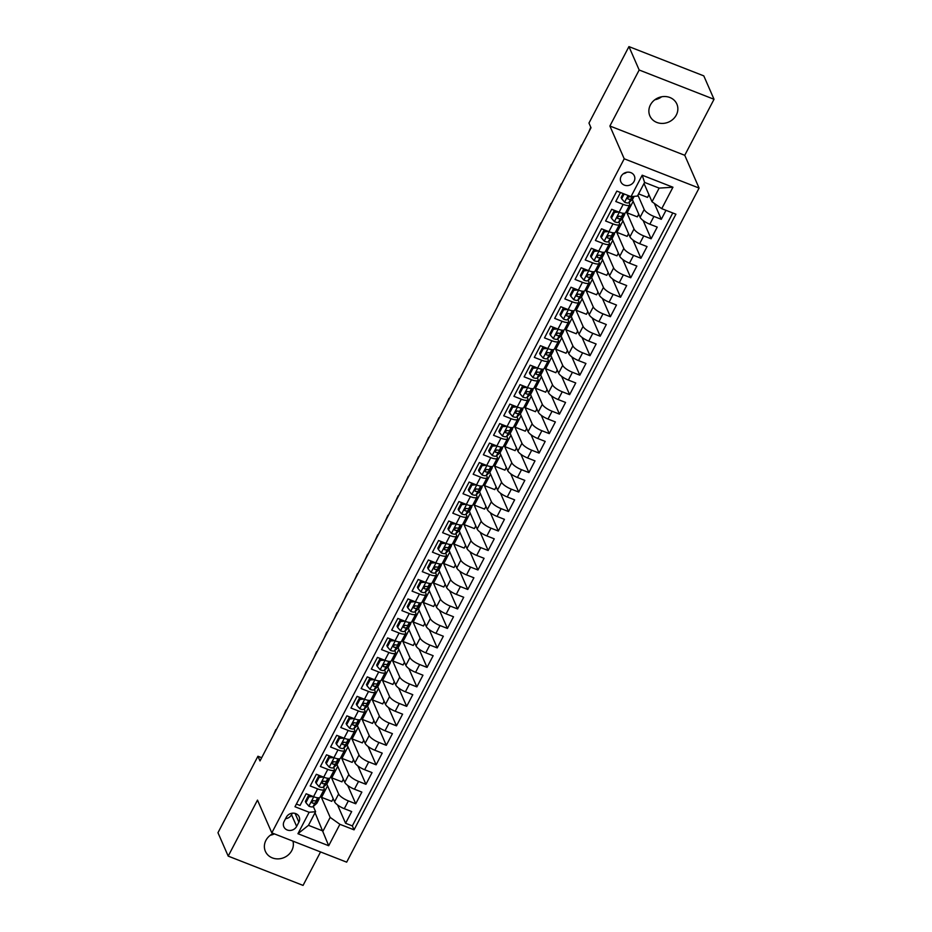 <?xml version="1.0" encoding="UTF-8"?>
<svg xmlns="http://www.w3.org/2000/svg" width="932" height="932" viewBox="0 0 932 932"><rect width="100%" height="100%" fill="white"/><g stroke="black" fill="none" stroke-linecap="round" stroke-linejoin="round"><path stroke-width="1.4" d="M650.419 104.908A14.737 13.199 156.4 0 0 649.86 115.871A14.737 13.199 156.4 0 0 662.687 123.42A14.737 13.199 156.4 0 0 676.306 115.032A14.737 13.199 156.4 0 0 676.865 104.069A14.737 13.199 156.4 0 0 664.038 96.52A14.737 13.199 156.4 0 0 650.419 104.908M654.835 99.759A14.737 13.199 156.4 0 0 661.65 96.777M273.309 833.464A14.737 13.199 156.4 0 0 265.923 840.373A14.737 13.199 156.4 0 0 265.375 851.335A14.737 13.199 156.4 0 0 278.202 858.885A14.737 13.199 156.4 0 0 291.821 850.497A14.737 13.199 156.4 0 0 292.939 841.142M270.35 835.223A14.737 13.199 156.4 0 0 274.427 833.895M621.131 176.346A7.363 6.606 156.4 0 0 620.852 181.833A7.363 6.606 156.4 0 0 627.271 185.608A7.363 6.606 156.4 0 0 634.075 181.414A7.363 6.606 156.4 0 0 634.354 175.927A7.363 6.606 156.4 0 0 627.947 172.152A7.363 6.606 156.4 0 0 621.131 176.346M623.345 173.771A7.363 6.606 156.4 0 0 626.747 172.28M714.029 99.281L639.177 70.005L609.889 126.018L684.752 155.295L714.029 99.281L703.8 75.876L628.937 46.6L588.966 123.071L591.005 127.754L259.993 760.931L257.943 756.248L217.971 832.719L228.2 856.124L303.063 885.4L320.55 851.941M684.752 155.295L699.082 188.066L346.669 862.158L271.818 832.87L624.219 158.79L699.082 188.066M620.479 192.516L615.784 201.498L623.17 204.388L619.093 212.181A9.204 2.726 27.6 0 0 625.617 212.706L629.683 204.912A9.204 2.726 -152.4 0 1 623.17 204.388M619.093 212.181L611.707 209.292L605.59 220.989L612.976 223.878L608.911 231.66A9.204 2.726 27.6 0 0 615.423 232.185L619.5 224.391A9.204 2.726 -152.4 0 1 612.976 223.878M608.911 231.66L601.524 228.783L595.408 240.468L602.794 243.357L598.717 251.151A9.204 2.726 27.6 0 0 605.241 251.675L609.318 243.881A9.204 2.726 -152.4 0 1 602.794 243.357M598.717 251.151L591.342 248.262L585.226 259.946L592.612 262.836L588.535 270.63A9.204 2.726 27.6 0 0 595.059 271.154L599.136 263.36A9.204 2.726 -152.4 0 1 592.612 262.836M588.535 270.63L581.149 267.74L575.044 279.437L582.43 282.326L578.353 290.108A9.204 2.726 27.6 0 0 584.877 290.633L588.942 282.839A9.204 2.726 -152.4 0 1 582.43 282.326M578.353 290.108L570.966 287.219L564.85 298.916L572.236 301.805L568.17 309.599A9.204 2.726 27.6 0 0 574.683 310.111L578.76 302.329A9.204 2.726 -152.4 0 1 572.236 301.805M568.17 309.599L560.784 306.71L554.668 318.395L562.054 321.284L557.977 329.078A9.204 2.726 27.6 0 0 564.501 329.602L568.578 321.808A9.204 2.726 -152.4 0 1 562.054 321.284M557.977 329.078L550.591 326.188L544.486 337.885L551.872 340.762L547.795 348.556A9.204 2.726 27.6 0 0 554.319 349.081L558.396 341.287A9.204 2.726 -152.4 0 1 551.872 340.762M547.795 348.556L540.409 345.667L534.304 357.364L541.69 360.253L537.613 368.047A9.204 2.726 27.6 0 0 544.137 368.559L548.202 360.766A9.204 2.726 -152.4 0 1 541.69 360.253M537.613 368.047L530.226 365.158L524.11 376.843L531.496 379.732L527.43 387.526A9.204 2.726 27.6 0 0 533.943 388.05L538.02 380.256A9.204 2.726 -152.4 0 1 531.496 379.732M527.43 387.526L520.044 384.636L513.928 396.321L521.314 399.211L517.237 407.004A9.204 2.726 27.6 0 0 523.761 407.529L527.838 399.735A9.204 2.726 -152.4 0 1 521.314 399.211M517.237 407.004L509.851 404.115L503.746 415.812L511.132 418.701L507.055 426.495A9.204 2.726 27.6 0 0 513.579 427.007L517.656 419.214A9.204 2.726 -152.4 0 1 511.132 418.701M507.055 426.495L499.668 423.606L493.564 435.291L500.938 438.18L496.873 445.974A9.204 2.726 27.6 0 0 503.397 446.498L507.462 438.704A9.204 2.726 -152.4 0 1 500.938 438.18M496.873 445.974L489.486 443.084L483.37 454.769L490.756 457.659L486.69 465.452A9.204 2.726 27.6 0 0 493.203 465.977L497.28 458.183A9.204 2.726 -152.4 0 1 490.756 457.659M486.69 465.452L479.304 462.563L473.188 474.26L480.574 477.149L476.497 484.943A9.204 2.726 27.6 0 0 483.021 485.456L487.098 477.662A9.204 2.726 -152.4 0 1 480.574 477.149M476.497 484.943L469.111 482.054L463.006 493.739L470.392 496.628L466.315 504.422A9.204 2.726 27.6 0 0 472.839 504.946L476.904 497.152A9.204 2.726 -152.4 0 1 470.392 496.628M466.315 504.422L458.928 501.533L452.824 513.217L460.198 516.107L456.132 523.9A9.204 2.726 27.6 0 0 462.656 524.425L466.722 516.631A9.204 2.726 -152.4 0 1 460.198 516.107M456.132 523.9L448.746 521.011L442.63 532.708L450.016 535.597L445.939 543.379A9.204 2.726 27.6 0 0 452.463 543.904L456.54 536.11A9.204 2.726 -152.4 0 1 450.016 535.597M445.939 543.379L438.564 540.502L432.448 552.187L439.834 555.076L435.757 562.87A9.204 2.726 27.6 0 0 442.281 563.382L446.358 555.6A9.204 2.726 -152.4 0 1 439.834 555.076M435.757 562.87L428.37 559.981L422.266 571.665L429.652 574.555L425.575 582.349A9.204 2.726 27.6 0 0 432.099 582.873L436.164 575.079A9.204 2.726 -152.4 0 1 429.652 574.555M425.575 582.349L418.188 579.459L412.072 591.156L419.458 594.034L415.392 601.827A9.204 2.726 27.6 0 0 421.905 602.352L425.982 594.558A9.204 2.726 -152.4 0 1 419.458 594.034M415.392 601.827L408.006 598.938L401.89 610.635L409.276 613.524L405.199 621.318A9.204 2.726 27.6 0 0 411.723 621.83L415.8 614.037A9.204 2.726 -152.4 0 1 409.276 613.524M405.199 621.318L397.824 618.429L391.708 630.114L399.094 633.003L395.017 640.797A9.204 2.726 27.6 0 0 401.541 641.321L405.618 633.527A9.204 2.726 -152.4 0 1 399.094 633.003M395.017 640.797L387.63 637.907L381.526 649.592L388.912 652.482L384.834 660.275A9.204 2.726 27.6 0 0 391.358 660.8L395.424 653.006A9.204 2.726 -152.4 0 1 388.912 652.482M384.834 660.275L377.448 657.386L371.332 669.083L378.718 671.972L374.652 679.766A9.204 2.726 27.6 0 0 381.165 680.278L385.242 672.485A9.204 2.726 -152.4 0 1 378.718 671.972M374.652 679.766L367.266 676.877L361.15 688.562L368.536 691.451L364.459 699.245A9.204 2.726 27.6 0 0 370.983 699.769L375.06 691.975A9.204 2.726 -152.4 0 1 368.536 691.451M364.459 699.245L357.072 696.355L350.968 708.04L358.354 710.93L354.277 718.723A9.204 2.726 27.6 0 0 360.8 719.248L364.878 711.454A9.204 2.726 -152.4 0 1 358.354 710.93M354.277 718.723L346.89 715.834L340.786 727.531L348.172 730.42L344.094 738.214A9.204 2.726 27.6 0 0 350.618 738.727L354.684 730.933A9.204 2.726 -152.4 0 1 348.172 730.42M344.094 738.214L336.708 735.325L330.592 747.01L337.978 749.899L333.912 757.693A9.204 2.726 27.6 0 0 340.425 758.217L344.502 750.423A9.204 2.726 -152.4 0 1 337.978 749.899M333.912 757.693L326.526 754.803L320.41 766.488L327.796 769.378L323.719 777.172A9.204 2.726 27.6 0 0 330.243 777.696L334.32 769.902A9.204 2.726 -152.4 0 1 327.796 769.378M323.719 777.172L316.332 774.282L310.228 785.979L317.614 788.868A9.204 2.726 27.6 0 0 324.138 789.381A9.204 2.726 27.6 0 0 324.068 788.286L323.486 786.957M323.392 777.043L319.152 777.358L316.099 783.195L319.117 786.724A6.105 1.806 27.6 0 0 323.218 787.191L326.806 784.022L334.565 801.776A9.204 2.726 27.6 0 0 344.292 808.685L351.679 811.574L345.562 823.259L337.559 804.968M330.93 776.379L338.631 793.982A9.204 2.726 27.6 0 0 348.358 800.891L355.744 803.78L347.741 785.478M355.744 803.78L361.861 792.095L354.475 789.206A9.204 2.726 27.6 0 1 344.747 782.298L336.976 764.543A17.603 5.219 27.6 0 0 337.361 764.065L339.295 760.372A17.603 5.219 27.6 0 0 339.434 759.126M343.768 738.086L339.516 738.389L336.464 744.237L339.493 747.767A6.105 1.806 27.6 0 0 343.582 748.233L347.17 745.052L354.929 762.807A9.204 2.726 27.6 0 0 364.657 769.716L372.043 772.605L365.938 784.301L357.935 765.999M353.95 718.595L349.71 718.91L346.646 724.747L349.675 728.276A6.105 1.806 27.6 0 0 353.764 728.754L357.352 725.574L365.111 743.328A9.204 2.726 27.6 0 0 374.85 750.237L382.225 753.126L376.12 764.811L368.117 746.52M364.132 699.117L359.892 699.419L356.84 705.268L359.857 708.798A6.105 1.806 27.6 0 0 363.958 709.264L367.546 706.083L375.305 723.849A9.204 2.726 27.6 0 0 385.033 730.758L392.419 733.647L386.302 745.332L378.299 727.03M377.716 686.604L385.487 704.359A9.204 2.726 27.6 0 0 395.215 711.267L402.601 714.157L396.484 725.853L388.493 707.551M384.508 660.147L380.256 660.462L377.204 666.298L380.233 669.828A6.105 1.806 27.6 0 0 384.322 670.306L387.91 667.126L395.669 684.88A9.204 2.726 27.6 0 0 405.397 691.789L412.783 694.678L406.678 706.363L398.675 688.072M394.69 640.668L390.45 640.971L387.386 646.82L390.415 650.35A6.105 1.806 27.6 0 0 394.516 650.816L398.092 647.647L405.851 665.401A9.204 2.726 27.6 0 0 415.59 672.31L422.965 675.199L416.86 686.884L408.857 668.582M404.884 621.19L400.632 621.493L397.58 627.341L400.609 630.871A6.105 1.806 27.6 0 0 404.698 631.337L408.286 628.156L416.045 645.911A9.204 2.726 27.6 0 0 425.773 652.819L433.159 655.709L427.042 667.405L419.039 649.103M415.066 601.699L410.814 602.014L407.762 607.85L410.791 611.392A6.105 1.806 27.6 0 0 414.88 611.858L418.468 608.678L426.227 626.432A9.204 2.726 27.6 0 0 435.955 633.341L443.341 636.23L437.225 647.915L429.233 629.624M425.248 582.22L420.996 582.523L417.944 588.372L420.973 591.902A6.105 1.806 27.6 0 0 425.062 592.368L428.65 589.199L436.409 606.953A9.204 2.726 27.6 0 0 446.137 613.862L453.523 616.751L447.418 628.436L439.415 610.145M438.832 569.72L446.591 587.463A9.204 2.726 27.6 0 0 456.33 594.383L463.717 597.261L457.6 608.957L449.597 590.655M449.014 550.23L456.785 567.984A9.204 2.726 27.6 0 0 466.513 574.893L473.899 577.782L467.782 589.478L459.779 571.176M455.806 523.772L451.554 524.087L448.502 529.924L451.531 533.453A6.105 1.806 27.6 0 0 455.62 533.92L459.208 530.751L466.967 548.505A9.204 2.726 27.6 0 0 476.695 555.414L484.081 558.303L477.965 569.988L469.973 551.697M465.988 504.294L461.748 504.596L458.684 510.445L461.713 513.975A6.105 1.806 27.6 0 0 465.802 514.441L469.39 511.26L477.149 529.015A9.204 2.726 27.6 0 0 486.877 535.935L494.263 538.824L488.158 550.509L480.155 532.207M476.17 484.815L471.93 485.118L468.878 490.966L471.895 494.496A6.105 1.806 27.6 0 0 475.996 494.962L479.572 491.781L487.331 509.536A9.204 2.726 27.6 0 0 497.071 516.445L504.457 519.334L498.34 531.03L490.337 512.728M486.364 465.324L482.112 465.639L479.06 471.476L482.089 475.005A6.105 1.806 27.6 0 0 486.178 475.483L489.766 472.303L497.525 490.057A9.204 2.726 27.6 0 0 507.253 496.966L514.639 499.855L508.523 511.54L500.519 493.249M496.546 445.846L492.294 446.148L489.242 451.997L492.271 455.527A6.105 1.806 27.6 0 0 496.36 455.993L499.948 452.812L507.707 470.578A9.204 2.726 27.6 0 0 517.435 477.487L524.821 480.376L518.716 492.061L510.713 473.759M506.728 426.367L502.488 426.67L499.424 432.518L502.453 436.048A6.105 1.806 27.6 0 0 506.542 436.514L510.13 433.333L517.889 451.088A9.204 2.726 27.6 0 0 527.617 457.996L535.003 460.886L528.898 472.582L520.895 454.28M520.312 413.855L528.083 431.609A9.204 2.726 27.6 0 0 537.811 438.518L545.197 441.407L539.08 453.092L531.077 434.801M527.104 387.397L522.852 387.7L519.8 393.549L522.829 397.079A6.105 1.806 27.6 0 0 526.918 397.545L530.506 394.364L538.265 412.13A9.204 2.726 27.6 0 0 547.993 419.039L555.379 421.928L549.263 433.613L541.259 415.311M537.286 367.919L533.034 368.222L529.982 374.07L533.011 377.6A6.105 1.806 27.6 0 0 537.1 378.066L540.688 374.885L548.447 392.64A9.204 2.726 27.6 0 0 558.175 399.548L565.561 402.438L559.456 414.134L551.453 395.832M547.468 348.428L543.228 348.743L540.164 354.579L543.193 358.121A6.105 1.806 27.6 0 0 547.282 358.587L550.87 355.407L558.629 373.161A9.204 2.726 27.6 0 0 568.369 380.07L575.743 382.959L569.638 394.644L561.635 376.353M557.651 328.949L553.41 329.252L550.358 335.101L553.375 338.631A6.105 1.806 27.6 0 0 557.476 339.097L561.064 335.928L568.823 353.682A9.204 2.726 27.6 0 0 578.551 360.591L585.937 363.48L579.821 375.165L571.817 356.874M571.234 316.449L579.005 334.192A9.204 2.726 27.6 0 0 588.733 341.112L596.119 343.99L590.003 355.686L582.011 337.384M578.026 289.992L573.774 290.295L570.722 296.143L573.751 299.673A6.105 1.806 27.6 0 0 577.84 300.139L581.428 296.959L589.187 314.713A9.204 2.726 27.6 0 0 598.915 321.622L606.301 324.511L600.196 336.207L592.193 317.905M588.208 270.501L583.968 270.816L580.904 276.653L583.933 280.183A6.105 1.806 27.6 0 0 588.022 280.649L591.61 277.48L599.369 295.234A9.204 2.726 27.6 0 0 609.109 302.143L616.483 305.032L610.378 316.717L602.375 298.426M598.402 251.023L594.15 251.325L591.098 257.174L594.127 260.704A6.105 1.806 27.6 0 0 598.216 261.17L601.804 257.989L609.563 275.744A9.204 2.726 27.6 0 0 619.291 282.664L626.677 285.553L620.561 297.238L612.557 278.936M608.584 231.544L604.332 231.847L601.28 237.695L604.309 241.225A6.105 1.806 27.6 0 0 608.398 241.691L611.986 238.51L619.745 256.265A9.204 2.726 27.6 0 0 629.473 263.173L636.859 266.063L630.743 277.759L622.751 259.457M618.766 212.053L614.514 212.368L611.462 218.205L614.491 221.734A6.105 1.806 27.6 0 0 618.58 222.2L622.168 219.032L629.927 236.786A9.204 2.726 27.6 0 0 639.655 243.695L647.041 246.584L640.936 258.269L632.933 239.978M624.149 193.949L621.644 198.726L624.673 202.256A6.105 1.806 27.6 0 0 628.774 202.722L632.35 199.541L640.109 217.307A9.204 2.726 27.6 0 0 649.849 224.216L657.235 227.105L651.119 238.79L643.115 220.488M629.683 204.912A9.204 2.726 -152.4 0 0 629.624 203.817L629.042 202.489M619.5 224.391A9.204 2.726 -152.4 0 0 619.431 223.296L618.86 221.967M614.118 211.133L613.64 210.05M609.318 243.881A9.204 2.726 -152.4 0 0 609.248 242.774L608.666 241.446M603.936 230.623L603.458 229.54M599.136 263.36A9.204 2.726 -152.4 0 0 599.066 262.253L598.484 260.925M593.754 250.102L593.276 249.019M588.942 282.839A9.204 2.726 -152.4 0 0 588.884 281.744L588.302 280.416M583.56 269.581L583.094 268.498M578.76 302.329A9.204 2.726 -152.4 0 0 578.69 301.222L578.12 299.894M573.378 289.071L572.9 287.988M568.578 321.808A9.204 2.726 -152.4 0 0 568.508 320.701L567.926 319.373M563.196 308.55L562.718 307.467M558.396 341.287A9.204 2.726 -152.4 0 0 558.326 340.192L557.744 338.864M553.014 328.029L552.536 326.946M548.202 360.766A9.204 2.726 -152.4 0 0 548.144 359.67L547.562 358.342M542.82 347.508L542.354 346.436M538.02 380.256A9.204 2.726 -152.4 0 0 537.95 379.149L537.368 377.821M532.638 366.998L532.16 365.915M527.838 399.735A9.204 2.726 -152.4 0 0 527.768 398.64L527.186 397.312M522.456 386.477L521.978 385.394M517.656 419.214A9.204 2.726 -152.4 0 0 517.586 418.118L517.004 416.79M512.262 405.956L511.796 404.872M507.462 438.704A9.204 2.726 -152.4 0 0 507.404 437.597L506.822 436.269M502.08 425.446L501.614 424.363M497.28 458.183A9.204 2.726 -152.4 0 0 497.21 457.088L496.628 455.76M491.898 444.925L491.42 443.842M487.098 477.662A9.204 2.726 -152.4 0 0 487.028 476.567L486.446 475.238M481.716 464.404L481.238 463.32M476.904 497.152A9.204 2.726 -152.4 0 0 476.846 496.045L476.264 494.717M471.522 483.894L471.056 482.811M466.722 516.631A9.204 2.726 -152.4 0 0 466.664 515.524L466.082 514.196M461.34 503.373L460.874 502.29M456.54 536.11A9.204 2.726 -152.4 0 0 456.47 535.015L455.888 533.687M451.158 522.852L450.68 521.769M446.358 555.6A9.204 2.726 -152.4 0 0 446.288 554.493L445.706 553.165M440.976 542.342L440.498 541.259M436.164 575.079A9.204 2.726 -152.4 0 0 436.106 573.972L435.524 572.644M430.782 561.821L430.316 560.738M425.982 594.558A9.204 2.726 -152.4 0 0 425.912 593.463L425.342 592.135M420.6 581.3L420.122 580.217M415.8 614.037A9.204 2.726 -152.4 0 0 415.73 612.941L415.148 611.613M410.418 600.791L409.94 599.707M405.618 633.527A9.204 2.726 -152.4 0 0 405.548 632.42L404.966 631.092M400.236 620.269L399.758 619.186M395.424 653.006A9.204 2.726 -152.4 0 0 395.366 651.911L394.784 650.583M390.042 639.748L389.576 638.665M385.242 672.485A9.204 2.726 -152.4 0 0 385.172 671.389L384.601 670.061M379.86 659.227L379.382 658.143M375.06 691.975A9.204 2.726 -152.4 0 0 374.99 690.868L374.408 689.54M369.678 678.717L369.2 677.634M364.878 711.454A9.204 2.726 -152.4 0 0 364.808 710.359L364.226 709.031M359.496 698.196L359.018 697.113M354.684 730.933A9.204 2.726 -152.4 0 0 354.626 729.838L354.043 728.509M349.302 717.675L348.836 716.591M344.502 750.423A9.204 2.726 -152.4 0 0 344.432 749.316L343.85 747.988M339.12 737.165L338.642 736.082M334.32 769.902A9.204 2.726 -152.4 0 0 334.25 768.807L333.668 767.479M328.938 756.644L328.46 755.561M296.644 826.393L298.892 822.106A7.13 6.396 156.4 0 0 299.149 816.793A7.13 6.396 156.4 0 0 292.939 813.147A7.13 6.396 156.4 0 0 286.345 817.201L284.097 821.488A7.13 6.396 156.4 0 0 283.841 826.801A7.13 6.396 156.4 0 0 290.05 830.459A7.13 6.396 156.4 0 0 296.644 826.393L291.53 814.696L292.322 813.193M644.024 183.476L652.016 201.755L659.145 188.113L644.583 182.416L637.453 196.058L630.999 196.629L616.833 191.095L294.978 806.739L309.144 812.273L315.599 811.702L313.303 806.436M630.999 196.629L642.195 175.204L672.951 187.227L661.743 208.663L675.91 214.197L354.055 829.841L339.9 824.307L328.693 845.732L297.937 833.709L309.144 812.273M637.919 195.161L644.187 209.514L640.109 217.307M626.304 211.389L634.005 228.992L629.927 236.786M616.122 230.868L623.823 248.471L619.745 256.265M605.928 250.347L613.629 267.962L609.563 275.744M595.746 269.837L603.447 287.44L599.369 295.234M585.564 289.316L593.265 306.919L589.187 314.713M575.382 308.795L583.082 326.398L579.005 334.192M565.188 328.274L572.889 345.888L568.823 353.682M555.006 347.764L562.707 365.367L558.629 373.161M544.824 367.243L552.525 384.846L548.447 392.64M534.642 386.722L542.331 404.337L538.265 412.13M524.448 406.212L532.149 423.815L528.083 431.609M514.266 425.691L521.967 443.294L517.889 451.088M504.084 445.17L511.785 462.785L507.707 470.578M493.902 464.66L501.591 482.263L497.525 490.057M483.708 484.139L491.409 501.742L487.331 509.536M473.526 503.618L481.227 521.233L477.149 529.015M463.344 523.108L471.044 540.711L466.967 548.505M453.15 542.587L460.851 560.19L456.785 567.984M442.968 562.066L450.669 579.669L446.591 587.463M432.786 581.556L440.487 599.159L436.409 606.953M422.604 601.035L430.304 618.638L426.227 626.432M412.41 620.514L420.111 638.117L416.045 645.911M402.228 639.993L409.929 657.608L405.851 665.401M392.046 659.483L399.746 677.086L395.669 684.88M381.864 678.962L389.564 696.565L385.487 704.359M371.67 698.441L379.371 716.056L375.305 723.849M361.488 717.931L369.188 735.534L365.111 743.328M351.306 737.41L359.006 755.013L354.929 762.807M341.124 756.889L348.813 774.504L344.747 782.298M318.744 776.123L318.278 775.04M345.562 823.259L352.343 825.915L672.776 212.974M644.187 209.514A9.204 2.726 -152.4 0 0 653.914 216.422L661.301 219.311L665.996 210.329M651.119 238.79L643.732 235.901A9.204 2.726 -152.4 0 1 634.005 228.992M640.936 258.269L633.55 255.38A9.204 2.726 -152.4 0 1 623.823 248.471M630.743 277.759L623.368 274.87A9.204 2.726 -152.4 0 1 613.629 267.962M620.561 297.238L613.174 294.349A9.204 2.726 -152.4 0 1 603.447 287.44M610.378 316.717L602.992 313.828A9.204 2.726 -152.4 0 1 593.265 306.919M600.196 336.207L592.81 333.318A9.204 2.726 -152.4 0 1 583.082 326.398M590.003 355.686L582.617 352.797A9.204 2.726 -152.4 0 1 572.889 345.888M579.821 375.165L572.434 372.276A9.204 2.726 -152.4 0 1 562.707 365.367M569.638 394.644L562.252 391.766A9.204 2.726 -152.4 0 1 552.525 384.846M559.456 414.134L552.07 411.245A9.204 2.726 -152.4 0 1 542.331 404.337M549.263 433.613L541.876 430.724A9.204 2.726 -152.4 0 1 532.149 423.815M539.08 453.092L531.694 450.203A9.204 2.726 -152.4 0 1 521.967 443.294M528.898 472.582L521.512 469.693A9.204 2.726 -152.4 0 1 511.785 462.785M518.716 492.061L511.33 489.172A9.204 2.726 -152.4 0 1 501.591 482.263M508.523 511.54L501.136 508.651A9.204 2.726 -152.4 0 1 491.409 501.742M498.34 531.03L490.954 528.141A9.204 2.726 -152.4 0 1 481.227 521.233M488.158 550.509L480.772 547.62A9.204 2.726 -152.4 0 1 471.044 540.711M477.965 569.988L470.59 567.099A9.204 2.726 -152.4 0 1 460.851 560.19M467.782 589.478L460.396 586.589A9.204 2.726 -152.4 0 1 450.669 579.669M457.6 608.957L450.214 606.068A9.204 2.726 -152.4 0 1 440.487 599.159M447.418 628.436L440.032 625.547A9.204 2.726 -152.4 0 1 430.304 618.638M437.225 647.915L429.85 645.037A9.204 2.726 -152.4 0 1 420.111 638.117M427.042 667.405L419.656 664.516A9.204 2.726 -152.4 0 1 409.929 657.608M416.86 686.884L409.474 683.995A9.204 2.726 -152.4 0 1 399.746 677.086M406.678 706.363L399.292 703.474A9.204 2.726 -152.4 0 1 389.564 696.565M396.484 725.853L389.098 722.964A9.204 2.726 -152.4 0 1 379.371 716.056M386.302 745.332L378.916 742.443A9.204 2.726 -152.4 0 1 369.188 735.534M376.12 764.811L368.734 761.922A9.204 2.726 -152.4 0 1 359.006 755.013M365.938 784.301L358.552 781.412A9.204 2.726 -152.4 0 1 348.813 774.504M296.399 804.036L300.046 805.458L306.15 793.773L313.536 796.662A9.204 2.726 27.6 0 0 320.06 797.175L324.138 789.381M308.562 795.613L308.096 794.53M315.599 811.702L308.469 825.333L323.043 831.029L330.173 817.399L339.9 824.307M315.051 812.762L328.693 845.732M320.748 795.858L330.173 817.399M312.43 801.462L312.861 800.646M639.177 70.005L628.937 46.6M609.889 126.018L624.219 158.79M271.818 832.87L257.488 800.11L228.2 856.124M261.671 757.704L257.943 756.248M352.343 825.915L354.055 829.841M333.19 798.654L331.78 801.345L321.563 797.349L320.841 795.683M321.563 797.349L327.586 785.827M661.301 219.311L654.346 203.409M343.372 779.164L341.974 781.855L331.757 777.859L331.023 776.205M331.757 777.859L337.768 766.349M353.566 759.685L352.156 762.376L341.939 758.38L341.205 756.714M341.939 758.38L347.962 746.87M363.748 740.206L362.338 742.897L352.121 738.901L351.399 737.235M352.121 738.901L358.144 727.379M373.93 720.716L372.52 723.418L362.303 719.422L361.581 717.757M362.303 719.422L368.326 707.901M384.124 701.237L382.714 703.928L372.497 699.932L371.763 698.266M372.497 699.932L378.508 688.422M394.306 681.758L392.896 684.449L382.679 680.453L381.945 678.787M382.679 680.453L388.702 668.943M404.488 662.268L403.078 664.97L392.861 660.974L392.139 659.308M392.861 660.974L398.884 649.453M414.67 642.789L413.26 645.48L403.043 641.484L402.321 639.818M403.043 641.484L409.066 629.974M424.864 623.31L423.454 626.001L413.237 622.005L412.503 620.339M413.237 622.005L419.249 610.495M435.046 603.831L433.636 606.522L423.419 602.526L422.697 600.86M423.419 602.526L429.442 591.005M445.228 584.341L443.818 587.032L433.601 583.036L432.879 581.382M433.601 583.036L439.624 571.526M455.41 564.862L454.012 567.553L443.795 563.557L443.061 561.891M443.795 563.557L449.807 552.047M465.604 545.383L464.194 548.074L453.977 544.078L453.243 542.412M453.977 544.078L459.989 532.556M475.786 525.893L474.376 528.584L464.159 524.588L463.437 522.934M464.159 524.588L470.182 513.078M485.968 506.414L484.558 509.105L474.341 505.109L473.619 503.443M474.341 505.109L480.364 493.599M496.15 486.935L494.752 489.626L484.535 485.63L483.801 483.964M484.535 485.63L490.547 474.108M506.344 467.445L504.934 470.147L494.717 466.14L493.983 464.486M494.717 466.14L500.74 454.63M516.526 447.966L515.116 450.657L504.899 446.661L504.177 444.995M504.899 446.661L510.922 435.151M526.708 428.487L525.298 431.178L515.081 427.182L514.359 425.516M515.081 427.182L521.105 415.66M536.89 408.997L535.492 411.699L525.275 407.703L524.541 406.037M525.275 407.703L531.287 396.182M547.084 389.518L545.674 392.209L535.457 388.213L534.723 386.547M535.457 388.213L541.48 376.703M557.266 370.039L555.856 372.73L545.639 368.734L544.917 367.068M545.639 368.734L551.662 357.224M567.448 350.548L566.039 353.251L555.822 349.255L555.099 347.589M555.822 349.255L561.845 337.733M577.642 331.07L576.232 333.761L566.015 329.765L565.281 328.111M566.015 329.765L572.027 318.255M587.824 311.591L586.414 314.282L576.197 310.286L575.463 308.62M576.197 310.286L582.22 298.776M598.006 292.112L596.596 294.803L586.379 290.807L585.657 289.141M586.379 290.807L592.403 279.285M608.188 272.622L606.779 275.313L596.562 271.317L595.839 269.663M596.562 271.317L602.585 259.807M618.382 253.143L616.972 255.834L606.755 251.838L606.021 250.172M606.755 251.838L612.767 240.328M628.564 233.664L627.154 236.355L616.937 232.359L616.215 230.693M616.937 232.359L622.96 220.837M638.746 214.174L637.337 216.865L627.12 212.869L626.397 211.215M627.12 212.869L633.143 201.359M648.928 194.695L647.53 197.386L638.583 193.891M661.743 208.663L652.016 201.755M308.469 825.333L297.937 833.709M642.195 175.204L644.583 182.416M672.951 187.227L659.145 188.113M285.553 818.715A7.13 6.396 156.4 0 0 291.53 814.696M313.21 796.534L308.97 796.837L305.906 802.685L308.935 806.215A6.105 1.806 27.6 0 0 313.024 806.681L316.612 803.501A17.603 5.219 27.6 0 0 316.985 803.034L318.919 799.33A17.603 5.219 27.6 0 0 319.07 798.083M308.97 796.837L308.434 795.613L305.381 801.462L305.906 802.685M308.434 795.613L310.507 795.474M319.653 797.571L316.181 800.635A6.105 1.806 -152.4 0 1 313.56 800.646C311.661 800.972 311.253 801.753 312.337 802.988A6.105 1.806 27.6 0 0 314.969 802.976L318.546 799.796A17.603 5.219 27.6 0 0 318.919 799.33M313.385 800.611L312.371 801.508A3.111 0.92 -152.4 0 1 311.754 801.637L312.337 802.988L311.719 802.464M273.041 735.965L275.86 729.558M329.835 778.092L326.375 781.156A6.105 1.806 -152.4 0 1 323.742 781.167C321.843 781.494 321.435 782.263 322.519 783.509A6.105 1.806 27.6 0 0 325.152 783.497L328.74 780.317L326.806 784.022A17.603 5.219 27.6 0 0 327.167 783.556L329.101 779.851A17.603 5.219 27.6 0 0 329.252 778.604M319.152 777.358L318.616 776.135L315.564 781.983L316.099 783.195M318.616 776.135L320.69 775.983M323.567 781.133L322.565 782.03A3.111 0.92 -152.4 0 1 321.936 782.158L322.519 783.509L321.913 782.973M283.223 716.475L286.042 710.079M333.586 757.565L329.334 757.867L326.282 763.716L329.311 767.246A6.105 1.806 27.6 0 0 333.4 767.712L336.988 764.531L338.922 760.838A17.603 5.219 27.6 0 0 339.295 760.372M329.334 757.867L328.798 756.656L325.746 762.504L326.282 763.716M328.798 756.656L330.872 756.504M340.017 758.601L336.557 761.677A6.105 1.806 -152.4 0 1 333.936 761.689C332.037 762.003 331.629 762.784 332.712 764.019A6.105 1.806 27.6 0 0 335.334 764.007L338.922 760.838M333.749 761.654L332.747 762.551A3.111 0.92 -152.4 0 1 332.118 762.679L332.712 764.019L332.095 763.494M293.417 696.996L296.225 690.6M350.211 739.123L346.739 742.187A6.105 1.806 -152.4 0 1 344.118 742.198C342.219 742.524 341.811 743.305 342.894 744.54A6.105 1.806 27.6 0 0 345.516 744.528L349.104 741.348L347.17 745.052A17.603 5.219 27.6 0 0 347.543 744.586L349.477 740.882A17.603 5.219 27.6 0 0 349.617 739.635M339.516 738.389L338.992 737.177L335.928 743.014L336.464 744.237M338.992 737.177L341.054 737.026M343.943 742.175L342.929 743.06A3.111 0.92 -152.4 0 1 342.3 743.188L342.894 744.54L342.277 744.016M303.599 677.517L306.407 671.11M360.393 719.644L356.921 722.708A6.105 1.806 -152.4 0 1 354.3 722.719C352.401 723.046 351.993 723.826 353.077 725.061A6.105 1.806 27.6 0 0 355.709 725.049L359.286 721.869L357.352 725.574A17.603 5.219 27.6 0 0 357.725 725.108L359.659 721.403A17.603 5.219 27.6 0 0 359.81 720.156M349.71 718.91L349.174 717.687L346.122 723.535L346.646 724.747M349.174 717.687L351.248 717.535M354.125 722.684L353.112 723.582A3.111 0.92 -152.4 0 1 352.494 723.71L353.077 725.061L352.459 724.525M313.781 658.039L316.6 651.631M370.575 700.153L367.115 703.229A6.105 1.806 -152.4 0 1 364.482 703.241C362.583 703.555 362.175 704.336 363.27 705.571A6.105 1.806 27.6 0 0 365.892 705.571L369.48 702.39L367.546 706.083A17.603 5.219 27.6 0 0 367.907 705.617L369.841 701.924A17.603 5.219 27.6 0 0 369.992 700.678M359.892 699.419L359.356 698.208L356.304 704.056L356.84 705.268M359.356 698.208L361.43 698.056M364.307 703.206L363.305 704.103A3.111 0.92 -152.4 0 1 362.676 704.231L363.27 705.571L362.653 705.046M323.963 638.548L326.783 632.152M374.326 679.638L370.074 679.941L367.022 685.789L370.051 689.319A6.105 1.806 27.6 0 0 374.14 689.785L377.728 686.604A17.603 5.219 27.6 0 0 378.101 686.138L380.035 682.434A17.603 5.219 27.6 0 0 380.174 681.199M370.074 679.941L369.538 678.729L366.486 684.566L367.022 685.789M369.538 678.729L371.612 678.578M380.757 680.675L377.297 683.75A6.105 1.806 -152.4 0 1 374.676 683.75C372.777 684.076 372.369 684.857 373.452 686.092A6.105 1.806 27.6 0 0 376.074 686.08L379.662 682.9A17.603 5.219 27.6 0 0 380.035 682.434M374.501 683.727L373.487 684.612A3.111 0.92 -152.4 0 1 372.858 684.74L373.452 686.092L372.835 685.568M334.157 619.069L336.965 612.662M390.951 661.196L387.479 664.26A6.105 1.806 -152.4 0 1 384.858 664.271C382.959 664.598 382.551 665.378 383.635 666.613A6.105 1.806 27.6 0 0 386.256 666.601L389.844 663.421L387.91 667.126A17.603 5.219 27.6 0 0 388.283 666.66L390.217 662.955A17.603 5.219 27.6 0 0 390.357 661.708M380.256 660.462L379.732 659.239L376.668 665.087L377.204 666.298M379.732 659.239L381.794 659.087M384.683 664.236L383.669 665.133A3.111 0.92 -152.4 0 1 383.04 665.262L383.635 666.613L383.017 666.077M344.339 599.591L347.147 593.183M401.133 641.705L397.673 644.781A6.105 1.806 -152.4 0 1 395.04 644.793C393.141 645.107 392.733 645.888 393.817 647.123A6.105 1.806 27.6 0 0 396.45 647.123L400.026 643.942L398.092 647.647A17.603 5.219 27.6 0 0 398.465 647.169L400.399 643.476A17.603 5.219 27.6 0 0 400.55 642.23M390.45 640.971L389.914 639.76L386.862 645.608L387.386 646.82M389.914 639.76L391.988 639.608M394.865 644.758L393.852 645.655A3.111 0.92 -152.4 0 1 393.234 645.783L393.817 647.123L393.199 646.598M354.521 580.1L357.34 573.704M411.315 622.227L407.855 625.302A6.105 1.806 -152.4 0 1 405.222 625.302C403.335 625.628 402.927 626.409 404.01 627.644A6.105 1.806 27.6 0 0 406.632 627.632L410.22 624.452L408.286 628.156A17.603 5.219 27.6 0 0 408.647 627.69L410.581 623.986A17.603 5.219 27.6 0 0 410.732 622.751M400.632 621.493L400.096 620.281L397.044 626.118L397.58 627.341M400.096 620.281L402.17 620.13M405.047 625.279L404.045 626.164A3.111 0.92 -152.4 0 1 403.416 626.304L404.01 627.644L403.393 627.12M364.715 560.621L367.523 554.214M421.497 602.748L418.037 605.812A6.105 1.806 -152.4 0 1 415.416 605.823C413.517 606.149 413.109 606.93 414.192 608.165A6.105 1.806 27.6 0 0 416.814 608.153L420.402 604.973L418.468 608.678A17.603 5.219 27.6 0 0 418.841 608.212L420.775 604.507A17.603 5.219 27.6 0 0 420.915 603.26M410.814 602.014L410.29 600.791L407.226 606.639L407.762 607.85M410.29 600.791L412.352 600.651M415.241 605.788L414.227 606.685A3.111 0.92 -152.4 0 1 413.598 606.814L414.192 608.165L413.575 607.641M374.897 541.143L377.705 534.735M431.691 583.269L428.219 586.333A6.105 1.806 -152.4 0 1 425.598 586.345C423.699 586.659 423.291 587.44 424.375 588.686A6.105 1.806 27.6 0 0 426.996 588.675L430.584 585.494L428.65 589.199A17.603 5.219 27.6 0 0 429.023 588.721L430.957 585.028A17.603 5.219 27.6 0 0 431.097 583.782M420.996 582.523L420.472 581.312L417.42 587.16L417.944 588.372M420.472 581.312L422.534 581.16M425.423 586.31L424.41 587.207A3.111 0.92 -152.4 0 1 423.792 587.335L424.375 588.686L423.757 588.15M385.079 521.652L387.887 515.256M435.43 562.742L431.19 563.045L428.126 568.893L431.155 572.423A6.105 1.806 27.6 0 0 435.256 572.889L438.832 569.708A17.603 5.219 27.6 0 0 439.205 569.242L441.139 565.538A17.603 5.219 27.6 0 0 441.29 564.303M431.19 563.045L430.654 561.833L427.602 567.67L428.126 568.893M430.654 561.833L432.728 561.681M441.873 563.778L438.413 566.854A6.105 1.806 -152.4 0 1 435.78 566.866C433.881 567.18 433.473 567.961 434.557 569.196A6.105 1.806 27.6 0 0 437.19 569.184L440.778 566.015A17.603 5.219 27.6 0 0 441.139 565.538M435.605 566.831L434.592 567.728A3.111 0.92 -152.4 0 1 433.974 567.856L434.557 569.196L433.939 568.671M395.261 502.173L398.08 495.777M445.624 543.263L441.372 543.566L438.32 549.414L441.349 552.944A6.105 1.806 27.6 0 0 445.438 553.41L449.026 550.23A17.603 5.219 27.6 0 0 449.387 549.764L451.333 546.059A17.603 5.219 27.6 0 0 451.472 544.812M441.372 543.566L440.836 542.342L437.784 548.191L438.32 549.414M440.836 542.342L442.91 542.203M452.055 544.3L448.595 547.364A6.105 1.806 -152.4 0 1 445.974 547.375C444.075 547.701 443.667 548.482 444.75 549.717A6.105 1.806 27.6 0 0 447.372 549.705L450.96 546.525A17.603 5.219 27.6 0 0 451.333 546.059M445.787 547.34L444.785 548.237A3.111 0.92 -152.4 0 1 444.156 548.365L444.75 549.717L444.133 549.193M405.455 482.694L408.263 476.287M462.237 524.821L458.777 527.885A6.105 1.806 -152.4 0 1 456.156 527.896C454.257 528.223 453.849 528.992 454.933 530.238A6.105 1.806 27.6 0 0 457.554 530.226L461.142 527.046L459.208 530.751A17.603 5.219 27.6 0 0 459.581 530.285L461.515 526.58A17.603 5.219 27.6 0 0 461.655 525.333M451.554 524.087L451.03 522.864L447.966 528.712L448.502 529.924M451.03 522.864L453.092 522.712M455.981 527.862L454.967 528.759A3.111 0.92 -152.4 0 1 454.338 528.887L454.933 530.238L454.315 529.702M415.637 463.204L418.445 456.808M472.431 505.33L468.959 508.406A6.105 1.806 -152.4 0 1 466.338 508.418C464.439 508.732 464.031 509.513 465.115 510.748A6.105 1.806 27.6 0 0 467.736 510.736L471.324 507.567L469.39 511.26A17.603 5.219 27.6 0 0 469.763 510.794L471.697 507.09A17.603 5.219 27.6 0 0 471.848 505.855M461.748 504.596L461.212 503.385L458.16 509.222L458.684 510.445M461.212 503.385L463.274 503.233M466.163 508.383L465.15 509.28A3.111 0.92 -152.4 0 1 464.532 509.408L465.115 510.748L464.497 510.223M425.819 443.725L428.627 437.329M482.613 485.852L479.153 488.916A6.105 1.806 -152.4 0 1 476.52 488.927C474.621 489.253 474.213 490.034 475.297 491.269A6.105 1.806 27.6 0 0 477.93 491.257L481.518 488.077L479.572 491.781A17.603 5.219 27.6 0 0 479.945 491.315L481.879 487.611A17.603 5.219 27.6 0 0 482.03 486.364M471.93 485.118L471.394 483.894L468.342 489.743L468.878 490.966M471.394 483.894L473.468 483.755M476.345 488.892L475.332 489.789A3.111 0.92 -152.4 0 1 474.714 489.917L475.297 491.269L474.691 490.745M436.001 424.246L438.821 417.839M492.795 466.373L489.335 469.437A6.105 1.806 -152.4 0 1 486.714 469.448C484.815 469.775 484.407 470.555 485.49 471.79A6.105 1.806 27.6 0 0 488.112 471.778L491.7 468.598L489.766 472.303A17.603 5.219 27.6 0 0 490.127 471.837L492.073 468.132A17.603 5.219 27.6 0 0 492.213 466.885M482.112 465.639L481.576 464.416L478.524 470.264L479.06 471.476M481.576 464.416L483.65 464.264M486.527 469.413L485.525 470.31A3.111 0.92 -152.4 0 1 484.896 470.439L485.49 471.79L484.873 471.254M446.195 404.756L449.003 398.36M502.977 446.882L499.517 449.958A6.105 1.806 -152.4 0 1 496.896 449.97C494.997 450.284 494.589 451.065 495.673 452.3A6.105 1.806 27.6 0 0 498.294 452.288L501.882 449.119L499.948 452.812A17.603 5.219 27.6 0 0 500.321 452.346L502.255 448.653A17.603 5.219 27.6 0 0 502.395 447.407M492.294 446.148L491.77 444.937L488.706 450.785L489.242 451.997M491.77 444.937L493.832 444.785M496.721 449.935L495.708 450.832A3.111 0.92 -152.4 0 1 495.078 450.96L495.673 452.3L495.055 451.775M456.377 385.277L459.185 378.881M513.171 427.404L509.699 430.468A6.105 1.806 -152.4 0 1 507.078 430.479C505.179 430.805 504.771 431.586 505.855 432.821A6.105 1.806 27.6 0 0 508.488 432.809L512.064 429.629L510.13 433.333A17.603 5.219 27.6 0 0 510.503 432.867L512.437 429.163A17.603 5.219 27.6 0 0 512.588 427.916M502.488 426.67L501.952 425.458L498.9 431.295L499.424 432.518M501.952 425.458L504.026 425.307M506.903 430.456L505.89 431.341A3.111 0.92 -152.4 0 1 505.272 431.469L505.855 432.821L505.237 432.297M466.559 365.798L469.378 359.391M516.91 406.876L512.67 407.191L509.618 413.027L512.635 416.557A6.105 1.806 27.6 0 0 516.736 417.035L520.324 413.855A17.603 5.219 27.6 0 0 520.685 413.389L522.619 409.684A17.603 5.219 27.6 0 0 522.77 408.437M512.67 407.191L512.134 405.968L509.082 411.816L509.618 413.027M512.134 405.968L514.208 405.816M523.353 407.925L519.893 410.989A6.105 1.806 -152.4 0 1 517.26 411C515.361 411.327 514.953 412.107 516.037 413.342A6.105 1.806 27.6 0 0 518.67 413.33L522.258 410.15A17.603 5.219 27.6 0 0 522.619 409.684M517.085 410.965L516.083 411.862A3.111 0.92 -152.4 0 1 515.454 411.991L516.037 413.342L515.431 412.806M476.741 346.32L479.561 339.912M533.535 388.434L530.075 391.51A6.105 1.806 -152.4 0 1 527.454 391.522C525.555 391.836 525.147 392.617 526.231 393.852A6.105 1.806 27.6 0 0 528.852 393.852L532.44 390.671L530.506 394.364A17.603 5.219 27.6 0 0 530.879 393.898L532.813 390.205A17.603 5.219 27.6 0 0 532.953 388.959M522.852 387.7L522.316 386.489L519.264 392.337L519.8 393.549M522.316 386.489L524.39 386.337M527.267 391.487L526.265 392.384A3.111 0.92 -152.4 0 1 525.636 392.512L526.231 393.852L525.613 393.327M486.935 326.829L489.743 320.433M543.729 368.955L540.257 372.031A6.105 1.806 -152.4 0 1 537.636 372.031C535.737 372.357 535.329 373.138 536.413 374.373A6.105 1.806 27.6 0 0 539.034 374.361L542.622 371.181L540.688 374.885A17.603 5.219 27.6 0 0 541.061 374.419L542.995 370.715A17.603 5.219 27.6 0 0 543.135 369.48M533.034 368.222L532.51 367.01L529.446 372.847L529.982 374.07M532.51 367.01L534.572 366.858M537.461 372.008L536.448 372.893A3.111 0.92 -152.4 0 1 535.818 373.021L536.413 374.373L535.795 373.849M497.117 307.35L499.925 300.943M553.911 349.477L550.439 352.541A6.105 1.806 -152.4 0 1 547.818 352.552C545.919 352.878 545.511 353.659 546.595 354.894A6.105 1.806 27.6 0 0 549.228 354.882L552.804 351.702L550.87 355.407A17.603 5.219 27.6 0 0 551.243 354.941L553.177 351.236A17.603 5.219 27.6 0 0 553.328 349.989M543.228 348.743L542.692 347.52L539.64 353.368L540.164 354.579M542.692 347.52L544.766 347.368M547.643 352.517L546.63 353.414A3.111 0.92 -152.4 0 1 546.012 353.543L546.595 354.894L545.977 354.358M507.299 287.872L510.119 281.464M564.093 329.986L560.633 333.062A6.105 1.806 -152.4 0 1 558 333.073C556.101 333.388 555.693 334.169 556.788 335.415A6.105 1.806 27.6 0 0 559.41 335.404L562.998 332.223L561.064 335.928A17.603 5.219 27.6 0 0 561.425 335.45L563.359 331.757A17.603 5.219 27.6 0 0 563.51 330.51M553.41 329.252L552.874 328.041L549.822 333.889L550.358 335.101M552.874 328.041L554.948 327.889M557.825 333.039L556.823 333.936A3.111 0.92 -152.4 0 1 556.194 334.064L556.788 335.415L556.171 334.879M517.481 268.381L520.301 261.985M567.844 309.471L563.592 309.773L560.54 315.622L563.569 319.152A6.105 1.806 27.6 0 0 567.658 319.618L571.246 316.437A17.603 5.219 27.6 0 0 571.619 315.971L573.553 312.267A17.603 5.219 27.6 0 0 573.693 311.032M563.592 309.773L563.056 308.562L560.004 314.399L560.54 315.622M563.056 308.562L565.13 308.41M574.275 310.507L570.815 313.583A6.105 1.806 -152.4 0 1 568.194 313.595C566.295 313.909 565.887 314.69 566.971 315.925A6.105 1.806 27.6 0 0 569.592 315.913L573.18 312.733A17.603 5.219 27.6 0 0 573.553 312.267M568.007 313.56L567.005 314.445A3.111 0.92 -152.4 0 1 566.376 314.585L566.971 315.925L566.353 315.4M527.675 248.902L530.483 242.495M584.469 291.029L580.997 294.093A6.105 1.806 -152.4 0 1 578.376 294.104C576.477 294.43 576.069 295.211 577.153 296.446A6.105 1.806 27.6 0 0 579.774 296.434L583.362 293.254L581.428 296.959A17.603 5.219 27.6 0 0 581.801 296.493L583.735 292.788A17.603 5.219 27.6 0 0 583.875 291.541M573.774 290.295L573.25 289.071L570.186 294.92L570.722 296.143M573.25 289.071L575.312 288.932M578.201 294.069L577.188 294.966A3.111 0.92 -152.4 0 1 576.558 295.095L577.153 296.446L576.535 295.922M537.857 229.423L540.665 223.016M594.651 271.55L591.191 274.614A6.105 1.806 -152.4 0 1 588.558 274.625C586.659 274.952 586.251 275.721 587.335 276.967A6.105 1.806 27.6 0 0 589.968 276.955L593.544 273.775L591.61 277.48A17.603 5.219 27.6 0 0 591.983 277.002L593.917 273.309A17.603 5.219 27.6 0 0 594.068 272.062M583.968 270.816L583.432 269.593L580.38 275.441L580.904 276.653M583.432 269.593L585.506 269.441M588.383 274.591L587.37 275.488A3.111 0.92 -152.4 0 1 586.752 275.616L587.335 276.967L586.717 276.431M548.039 209.933L550.859 203.537M604.833 252.059L601.373 255.135A6.105 1.806 -152.4 0 1 598.74 255.147C596.853 255.461 596.445 256.242 597.529 257.477A6.105 1.806 27.6 0 0 600.15 257.465L603.738 254.296L601.804 257.989A17.603 5.219 27.6 0 0 602.165 257.523L604.099 253.819A17.603 5.219 27.6 0 0 604.251 252.584M594.15 251.325L593.614 250.114L590.562 255.951L591.098 257.174M593.614 250.114L595.688 249.962M598.565 255.112L597.563 256.009A3.111 0.92 -152.4 0 1 596.934 256.137L597.529 257.477L596.911 256.952M558.233 190.454L561.041 184.058M615.015 232.581L611.555 235.645A6.105 1.806 -152.4 0 1 608.934 235.656C607.035 235.982 606.627 236.763 607.711 237.998A6.105 1.806 27.6 0 0 610.332 237.986L613.92 234.806L611.986 238.51A17.603 5.219 27.6 0 0 612.359 238.044L614.293 234.34A17.603 5.219 27.6 0 0 614.433 233.093M604.332 231.847L603.808 230.623L600.744 236.472L601.28 237.695M603.808 230.623L605.87 230.484M608.759 235.621L607.746 236.518A3.111 0.92 -152.4 0 1 607.116 236.646L607.711 237.998L607.093 237.474M568.415 170.975L571.223 164.568M625.209 213.102L621.737 216.166A6.105 1.806 -152.4 0 1 619.116 216.177C617.217 216.504 616.809 217.273 617.893 218.519A6.105 1.806 27.6 0 0 620.514 218.507L624.102 215.327L622.168 219.032A17.603 5.219 27.6 0 0 622.541 218.566L624.475 214.861A17.603 5.219 27.6 0 0 624.615 213.614M614.514 212.368L613.99 211.145L610.926 216.993L611.462 218.205M613.99 211.145L616.052 210.993M618.941 216.142L617.928 217.04A3.111 0.92 -152.4 0 1 617.31 217.168L617.893 218.519L617.275 217.983M578.597 151.485L581.405 145.089M634.016 196.361L632.35 199.541A17.603 5.219 27.6 0 0 632.723 199.075L634.156 196.349M623.17 193.576L621.12 197.514L621.644 198.726M632.094 196.535L631.931 196.687A6.105 1.806 -152.4 0 1 629.298 196.699C627.399 197.013 626.991 197.794 628.075 199.029A6.105 1.806 27.6 0 0 630.708 199.017L633.667 196.396M629.123 196.664L628.11 197.561A3.111 0.92 -152.4 0 1 627.492 197.689L628.075 199.029L627.457 198.504M588.779 132.006L590.76 127.195M338.631 793.982L334.565 801.776M348.358 800.891L344.292 808.685M653.914 216.422L649.849 224.216M643.732 235.901L639.655 243.695M633.55 255.38L629.473 263.173M623.368 274.87L619.291 282.664M613.174 294.349L609.109 302.143M602.992 313.828L598.915 321.622M592.81 333.318L588.733 341.112M582.617 352.797L578.551 360.591M572.434 372.276L568.369 380.07M562.252 391.766L558.175 399.548M552.07 411.245L547.993 419.039M541.876 430.724L537.811 438.518M531.694 450.203L527.617 457.996M521.512 469.693L517.435 477.487M511.33 489.172L507.253 496.966M501.136 508.651L497.071 516.445M490.954 528.141L486.877 535.935M480.772 547.62L476.695 555.414M470.59 567.099L466.513 574.893M460.396 586.589L456.33 594.383M450.214 606.068L446.137 613.862M440.032 625.547L435.955 633.341M429.85 645.037L425.773 652.819M419.656 664.516L415.59 672.31M409.474 683.995L405.397 691.789M399.292 703.474L395.215 711.267M389.098 722.964L385.033 730.758M378.916 742.443L374.85 750.237M368.734 761.922L364.657 769.716M358.552 781.412L354.475 789.206M317.614 788.868L313.536 796.662M295.071 813.391L298.892 822.106M313.769 796.744L308.865 806.122M318.546 799.796L316.612 803.501M314.969 802.976L313.024 806.681M317.684 797.78L316.181 800.635M323.952 777.265L319.047 786.643M325.152 783.497L323.218 787.191M327.866 778.29L326.375 781.156M334.134 757.774L329.229 767.153M335.334 764.007L333.4 767.712M338.048 758.811L336.557 761.677M344.316 738.295L339.411 747.674M345.516 744.528L343.582 748.233M348.242 739.332L346.739 742.187M354.51 718.817L349.605 728.195M355.709 725.049L353.764 728.754M358.424 719.842L356.921 722.708M364.692 699.326L359.787 708.716M365.892 705.571L363.958 709.264M368.606 700.363L367.115 703.229M374.874 679.847L369.969 689.226M379.662 682.9L377.728 686.604M376.074 686.08L374.14 689.785M378.788 680.884L377.297 683.75M385.056 660.369L380.163 669.747M386.256 666.601L384.322 670.306M388.982 661.394L387.479 664.26M395.25 640.89L390.345 650.268M396.45 647.123L394.516 650.816M399.164 641.915L397.673 644.781M405.432 621.399L400.527 630.778M406.632 627.632L404.698 631.337M409.346 622.436L407.855 625.302M415.614 601.921L410.709 611.299M416.814 608.153L414.88 611.858M419.54 602.957L418.037 605.812M425.796 582.442L420.903 591.82M426.996 588.675L425.062 592.368M429.722 583.467L428.219 586.333M435.99 562.951L431.085 572.33M440.778 566.015L438.832 569.708M437.19 569.184L435.256 572.889M439.904 563.988L438.413 566.854M446.172 543.472L441.267 552.851M450.96 546.525L449.026 550.23M447.372 549.705L445.438 553.41M450.086 544.509L448.595 547.364M456.354 523.994L451.449 533.372M457.554 530.226L455.62 533.92M460.28 525.019L458.777 527.885M466.548 504.503L461.643 513.882M467.736 510.736L465.802 514.441M470.462 505.54L468.959 508.406M476.73 485.024L471.825 494.403M477.93 491.257L475.996 494.962M480.644 486.061L479.153 488.916M486.912 465.546L482.007 474.924M488.112 471.778L486.178 475.483M490.826 466.571L489.335 469.437M497.094 446.055L492.189 455.445M498.294 452.288L496.36 455.993M501.02 447.092L499.517 449.958M507.288 426.576L502.383 435.955M508.488 432.809L506.542 436.514M511.202 427.613L509.699 430.468M517.47 407.098L512.565 416.476M522.258 410.15L520.324 413.855M518.67 413.33L516.736 417.035M521.384 408.123L519.893 410.989M527.652 387.619L522.747 396.997M528.852 393.852L526.918 397.545M531.566 388.644L530.075 391.51M537.834 368.128L532.929 377.507M539.034 374.361L537.1 378.066M541.76 369.165L540.257 372.031M548.028 348.65L543.123 358.028M549.228 354.882L547.282 358.587M551.942 349.686L550.439 352.541M558.21 329.171L553.305 338.549M559.41 335.404L557.476 339.097M562.124 330.196L560.633 333.062M568.392 309.68L563.487 319.059M573.18 312.733L571.246 316.437M569.592 315.913L567.658 319.618M572.306 310.717L570.815 313.583M578.574 290.202L573.681 299.58M579.774 296.434L577.84 300.139M582.5 291.238L580.997 294.093M588.768 270.723L583.863 280.101M589.968 276.955L588.022 280.649M592.682 271.748L591.191 274.614M598.95 251.232L594.045 260.611M600.15 257.465L598.216 261.17M602.864 252.269L601.373 255.135M609.132 231.753L604.227 241.132M610.332 237.986L608.398 241.691M613.058 232.79L611.555 235.645M619.314 212.275L614.421 221.653M620.514 218.507L618.58 222.2M623.24 213.3L621.737 216.166M628.086 195.499L624.603 202.162M630.708 199.017L628.774 202.722"/></g></svg>
